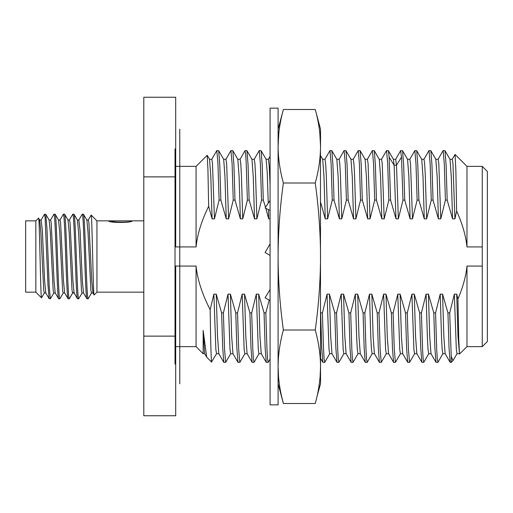 <?xml version="1.0" encoding="UTF-8"?>
<svg xmlns="http://www.w3.org/2000/svg" width="513" height="513" viewBox="0 0 513 513"><rect width="100%" height="100%" fill="white"/><g stroke="black" fill="none" stroke-linecap="round" stroke-linejoin="round"><path stroke-width="0.77" d="M35.833 220.853L25.65 220.853L25.65 292.147L35.833 292.147L41.521 297.835C40.54 299.008 39.559 214.71 38.533 218.153L35.833 220.853L35.833 292.147M44.419 292.904L41.521 297.835M45.881 292.987L44.317 292.987L43.74 290.339L40.86 232.113L39.706 220.096L38.533 218.153M41.059 220.096L44.509 214.216L45.086 217.313L47.978 284.991L49.133 298.701L50.498 298.701L53.852 292.904M44.509 214.216L45.779 214.299L46.94 228.009L49.248 286.857L50.402 298.784M41.149 220.006L42.322 230.222L44.625 280.887L45.779 292.904L49.133 298.701M50.492 220.096L53.942 214.216L55.212 214.299L58.565 220.096L59.72 232.1L62.599 290.339L63.176 292.994L64.741 292.994M53.942 214.216C55.513 211.6 57.084 301.4 58.655 298.784L59.925 298.701L63.285 292.904M49.03 220.006L50.601 220.006L51.172 222.661L54.057 280.893L55.205 292.904L58.655 298.784M55.122 214.216C56.693 211.6 58.264 301.4 59.835 298.784M59.925 220.096L63.368 214.216L64.644 214.299L67.998 220.096L69.152 232.107L72.032 290.339L72.609 292.994L74.173 292.994M63.368 214.216C64.939 211.6 66.517 301.4 68.088 298.784L69.261 298.784L72.795 292.705L74.366 292.705M58.463 220.006L60.027 220.006L60.605 222.661L63.484 280.9L64.638 292.904L68.088 298.784M64.548 214.216C66.119 211.6 67.69 301.4 69.261 298.784M69.351 220.096L72.711 214.299L73.981 214.216C75.571 212.145 77.142 301.836 78.694 298.784L82.144 292.904M72.801 214.216C74.372 211.6 75.943 301.4 77.514 298.784L78.694 298.784M83.606 292.994L82.035 292.994L81.464 290.352L78.579 232.113L77.431 220.096L73.981 214.216M67.889 220.006L69.46 220.006L70.037 222.661L72.917 280.887L74.064 292.904L77.514 298.784M78.784 220.096L82.234 214.216L83.504 214.299L86.857 220.096L88.012 232.1L90.891 290.326L91.468 292.994L93.033 292.994M82.234 214.216C83.805 211.6 85.376 301.4 86.947 298.784L88.217 298.701L91.571 292.904M78.861 220.013L80.041 230.254L82.343 280.9L83.497 292.904L86.947 298.784M83.407 214.216C84.978 211.6 86.556 301.4 88.127 298.784M45.779 214.299L49.139 220.096L50.287 232.113L53.172 290.339L53.743 292.994L55.314 292.994M91.096 215.12L91.167 215.075C92.141 213.722 93.135 298.419 94.155 294.937L96.944 292.147L143.794 292.147M86.748 220.006L88.319 220.006L88.896 222.655L91.776 280.9L92.93 292.904L94.155 294.937M91.167 215.075L96.944 220.853L96.944 292.147M96.944 220.853L111.122 220.853C110.462 222.571 132.816 222.578 132.174 220.853L143.794 220.853M132.174 220.853L131.309 221.097M175.023 201.333L175.702 201.333L175.702 97.246L143.794 97.246L143.794 415.754L175.702 415.754L175.702 266.067L196.069 266.067C197.422 279.431 202.109 293.968 210.15 309.679C210.708 347.622 211.266 364.865 211.824 361.415L216.614 353.63M143.794 176.876L175.023 176.876L175.023 364.006L175.702 364.006M143.794 336.124L175.023 336.124M175.023 176.876L175.023 148.994L175.702 148.994M175.023 356.246L175.702 356.246L175.702 311.667L175.023 311.667M196.075 246.926L196.069 166.366L207.201 155.311L207.932 169.546L208.656 206.309C201.551 220.814 197.358 234.351 196.069 246.933L175.702 246.933L175.702 156.754L175.023 156.754M208.656 206.309L212.093 218.846L214.453 218.846L219.096 200.115L220.866 200.115L226.239 218.846L228.599 218.846L233.242 200.115L235.005 200.115L240.385 218.846L242.745 218.846L247.388 200.115L249.151 200.115L254.531 218.846L256.891 218.846L261.527 200.115L263.297 200.115L265.529 207.265M265.843 208.336L268.677 218.846L270.082 218.846M320.535 202.154L325.255 218.846L327.615 218.846L332.257 200.115L334.027 200.115L339.401 218.846L341.761 218.846L346.403 200.115L348.167 200.115L353.547 218.846L355.907 218.846L360.549 200.115L362.313 200.115L367.693 218.846L370.053 218.846L374.695 200.115L376.459 200.115L381.839 218.846L384.199 218.846L388.835 200.115L390.605 200.115L395.985 218.846L398.345 218.846L402.981 200.115L404.751 200.115L410.124 218.846L412.49 218.846L417.127 200.115L418.897 200.115L424.27 218.846L426.636 218.846L431.273 200.115L433.043 200.115L438.416 218.846L440.782 218.846L445.419 200.115L447.189 200.115L452.562 218.846L454.922 218.846L456.647 211.093C462.373 223.732 465.817 235.679 466.984 246.933L482.258 246.933L482.258 346.634L487.35 341.543L487.35 171.457L482.258 166.366L482.258 246.933M466.984 266.067C465.894 276.494 462.88 287.453 457.949 298.951L458.725 338.548L459.501 354.034L466.984 346.634L466.984 266.067L482.258 266.067M457.949 298.951L456.717 294.154L454.351 294.154L449.715 312.885L447.945 312.885L442.572 294.154L440.212 294.154L435.569 312.885L436.704 349.186L437.275 359.036L437.942 362.274M437.839 362.383L435.992 362.313L434.896 348.224L433.799 312.885L435.569 312.885M433.799 312.885L428.426 294.154L426.066 294.154L421.423 312.885L422.558 349.186L423.129 359.036L423.796 362.281M423.7 362.383L421.846 362.313L420.75 348.237L419.653 312.885L421.423 312.885M419.653 312.885L414.28 294.154L411.92 294.154L407.277 312.885L408.412 349.186L409.554 362.383L414.651 353.637M409.554 362.383L407.7 362.313L406.604 348.231L405.514 312.885L407.277 312.885M405.514 312.885L400.134 294.154L397.774 294.154L393.131 312.885L394.273 349.186L395.408 362.383L400.499 353.637M395.408 362.383L393.554 362.313L392.458 348.237L391.368 312.885L393.131 312.885M391.368 312.885L385.988 294.154L383.628 294.154L378.992 312.885L380.127 349.186L381.262 362.383L386.36 353.637M381.262 362.383L379.408 362.313L378.312 348.224L377.222 312.885L378.992 312.885M377.222 312.885L371.842 294.154L369.482 294.154L364.846 312.885L365.981 349.186L366.545 359.036L367.218 362.281M367.116 362.383L365.262 362.313L364.172 348.224L363.076 312.885L364.846 312.885M363.076 312.885L357.696 294.154L355.336 294.154L350.7 312.885L351.835 349.186L352.405 359.036L353.072 362.274M352.97 362.383L351.116 362.313L350.026 348.224L348.93 312.885L350.7 312.885M348.93 312.885L343.556 294.154L341.19 294.154L336.554 312.885L337.689 349.186L338.259 359.036L338.926 362.274M338.824 362.383L336.977 362.313L335.88 348.224L334.784 312.885L336.554 312.885M334.784 312.885L329.41 294.154L327.044 294.154L322.408 312.885L323.543 349.186L324.113 359.036L324.78 362.281M324.678 362.383L322.831 362.313L321.734 348.237L320.638 312.885L322.408 312.885M320.638 312.885L320.535 312.558M269.184 300.06L265.83 312.885L266.965 349.186L267.529 359.036L268.196 362.281M268.1 362.383L266.247 362.313L265.15 348.224L264.06 312.885L265.83 312.885M264.06 312.885L258.68 294.154L256.32 294.154L251.684 312.885L252.819 349.186L253.384 359.036L254.057 362.274M253.954 362.383L252.101 362.313L251.011 348.231L249.914 312.885L251.684 312.885M249.914 312.885L244.534 294.154L242.174 294.154L237.538 312.885L238.673 349.186L239.808 362.383L244.906 353.637M239.808 362.383L237.955 362.313L236.865 348.237L235.768 312.885L237.538 312.885M235.768 312.885L230.395 294.154L228.029 294.154L223.392 312.885L224.527 349.186L225.662 362.383L230.76 353.637M225.662 362.383L223.815 362.313L222.719 348.237L221.622 312.885L223.392 312.885M221.622 312.885L216.249 294.154L213.883 294.154L210.15 309.679M196.075 266.087L196.069 346.634L203.148 353.714L204.745 353.707M211.683 362.172L206.713 357.202L203.148 330.391L203.148 353.714M240.385 218.846L239.109 176.632L237.833 159.363L232.819 150.687L233.915 164.769L235.005 200.115M233.242 200.115L232.107 163.814L230.965 150.617L232.819 150.687M233.03 353.714L230.67 353.714L230.01 349.565L228.029 294.154M226.239 218.846L224.963 176.639L223.687 159.37L218.673 150.687L219.769 164.776L220.866 200.115M211.722 159.37L216.743 150.687L218.673 150.687M218.891 353.714L216.524 353.714L215.864 349.565L213.883 294.154M212.093 218.846L210.817 176.639L209.541 159.37L207.201 155.311M247.176 353.714L244.816 353.714L244.156 349.558L242.174 294.154M242.745 218.846L241.424 175.536L240.764 163.442L240.09 159.293M232.953 353.649L231.664 336.374L230.395 294.154M228.599 218.846L226.618 163.435L225.957 159.286L223.597 159.293M223.815 362.313L218.801 353.637L217.525 336.374L216.249 294.154M214.453 218.846L212.472 163.435L211.811 159.286L209.451 159.293M206.713 357.202L204.655 353.637L203.148 330.391M252.101 362.313L247.086 353.637L245.81 336.374L244.534 294.154M247.388 200.115L246.246 163.814L245.682 153.964L245.015 150.719M219.096 200.115L217.961 163.814L216.826 150.617M245.111 150.617L246.965 150.687L248.061 164.782L249.151 200.115M261.527 200.115L260.392 163.814L259.257 150.617L261.111 150.687L262.201 164.769L263.297 200.115M332.257 200.115L331.122 163.814L329.987 150.617L331.834 150.687L332.931 164.769L334.027 200.115M346.403 200.115L345.268 163.814L344.127 150.617L345.98 150.687L347.077 164.782L348.167 200.115M360.549 200.115L359.408 163.814L358.273 150.617L360.126 150.687L361.223 164.769L362.313 200.115M374.695 200.115L373.554 163.814L372.419 150.617L374.272 150.687L375.369 164.763L376.459 200.115M390.605 200.115L389.123 157.1L388.418 150.687L386.481 150.687L381.467 159.363M388.835 200.115L387.7 163.814L386.565 150.617M402.981 200.115L401.506 157.1L400.608 150.719M400.711 150.617L402.564 150.687L403.654 164.763L404.751 200.115M417.127 200.115L415.992 163.814L414.857 150.617L416.71 150.687L417.8 164.782L418.897 200.115M414.857 150.617L409.759 159.363M431.273 200.115L430.138 163.814L429.003 150.617L430.849 150.687L431.946 164.769L433.043 200.115M445.419 200.115L444.284 163.814L443.149 150.617L444.995 150.687L446.092 164.769L447.189 200.115M451.228 362.383L451.228 356.439L453.024 360.594L451.228 362.383L450.138 362.313L449.042 348.218L447.945 312.885M451.228 356.439L449.715 312.885M268.677 218.846L268.44 209.637M268.261 203.161L267.196 171.9L266.106 159.338M261.322 353.707L258.962 353.714L258.302 349.558L256.32 294.154M254.531 218.846L253.255 176.639L251.96 159.338M270.082 185.231L269.235 166L268.376 159.293L270.082 156.298M261.252 353.662L259.956 336.361L258.68 294.154M256.891 218.846L255.57 175.542L254.91 163.442L254.23 159.293M341.761 218.846L340.44 175.529L339.779 163.435L339.099 159.293M331.982 353.662L330.686 336.368L329.41 294.154M327.615 218.846L326.3 175.542L325.64 163.448L324.96 159.293M351.123 362.313L346.102 353.63L344.826 336.361L343.556 294.154M339.401 218.846L338.125 176.632L336.829 159.338M332.052 353.707L329.686 353.714L329.025 349.565L327.044 294.154M325.255 218.846L323.979 176.639L322.709 159.37L320.535 155.612M346.192 353.707L343.832 353.714L343.171 349.552L341.19 294.154M395.985 218.846L394.131 165.244L393.426 159.351L388.418 150.687M388.63 353.714L386.27 353.714L385.609 349.565L383.628 294.154M381.839 218.846L380.563 176.619L379.274 159.351M372.137 353.707L371.463 349.552L370.803 337.451L369.482 294.154M367.693 218.846L366.417 176.626L365.121 159.338M357.997 353.707L357.317 349.558L356.657 337.464L355.336 294.154M353.547 218.846L352.271 176.639L350.982 159.338M398.345 218.846L396.498 165.244L395.69 159.293M388.553 353.656L387.264 336.381L385.988 294.154M384.199 218.846L382.217 163.435L381.557 159.286L379.197 159.286M379.408 362.313L374.394 353.637L373.118 336.361L371.842 294.154M370.053 218.846L368.071 163.435L367.411 159.286L365.051 159.293M360.267 353.662L358.972 336.361L357.696 294.154M355.907 218.846L354.586 175.542L353.925 163.442L353.245 159.293M440.782 218.846L438.801 163.435L438.14 159.286L435.774 159.293M430.997 353.662L429.702 336.368L428.426 294.154M426.636 218.846L425.315 175.542L424.655 163.448L423.975 159.293M421.846 362.313L416.832 353.637L415.556 336.381L414.28 294.154M412.49 218.846L410.509 163.442L409.849 159.286L407.489 159.286M407.7 362.313L402.686 353.637L401.41 336.368L400.134 294.154M450.138 362.313L445.124 353.63L443.848 336.361L442.572 294.154M438.416 218.846L437.14 176.632L435.845 159.338M428.727 353.707L428.047 349.565L427.387 337.464L426.066 294.154M424.27 218.846L423.001 176.639L421.724 159.37L416.703 150.687M416.922 353.707L414.562 353.714L413.901 349.571L411.92 294.154M410.124 218.846L408.855 176.626L407.579 159.363L402.558 150.687M402.776 353.714L400.416 353.714L399.755 349.558L397.774 294.154M442.866 353.707L442.187 349.552L441.526 337.451L440.212 294.154M453.024 360.594L457.083 353.63M459.353 353.714L456.993 353.714L456.333 349.558L454.351 294.154M452.562 218.846L451.286 176.626L450.01 159.363L444.995 150.687M466.984 246.933L466.984 166.366L455.069 154.458L452.197 159.363M456.647 211.093L455.858 170.201L455.069 154.458M454.922 218.846L452.941 163.435L452.286 159.286L449.92 159.286M459.501 354.034L457.994 336.368L456.717 294.154M179.774 383.807L179.774 129.193L179.774 383.807M278.181 150.7L278.097 146.25C278.174 158.344 279.931 170.592 283.375 183C279.931 207.816 278.174 232.318 278.097 256.5L278.097 108.14L270.082 108.14L270.082 404.86L278.097 404.86L278.097 256.5C278.174 280.688 279.931 305.184 283.375 330C279.931 342.408 278.174 354.663 278.097 366.75C278.174 378.844 279.931 391.092 283.375 403.5L281.528 396.004M270.082 289.55L265.067 297.803L270.082 300.554M270.082 243.906L265.067 252.537L270.082 255.41M270.082 200.436L265.067 207.951L270.082 210.458M278.097 129.193L283.375 109.5C279.931 121.908 278.174 134.156 278.097 146.25L278.809 133.213M283.375 183L315.258 183C318.701 207.816 320.458 232.318 320.535 256.5C320.458 280.688 318.701 305.184 315.258 330C318.701 342.408 320.458 354.663 320.535 366.75L320.535 383.807L317.105 396.004M283.375 330L315.258 330M320.452 150.7L320.535 366.75C320.458 378.844 318.701 391.092 315.258 403.5L283.375 403.5L278.097 383.807M283.375 109.5L315.258 109.5C318.701 121.908 320.458 134.156 320.535 146.25C320.458 158.344 318.701 170.592 315.258 183M315.258 109.5L320.535 129.193L320.535 146.25L319.823 133.213M318.637 388.264L319.452 382.91M320.086 377.132L320.535 366.75M279.995 388.264L279.181 382.91M278.546 377.132L278.097 366.75M132.078 220.853C132.873 222.982 107.91 222.995 108.653 220.853L132.078 220.853M401.506 157.1L396.498 165.244L394.131 165.244L389.123 157.1M72.711 292.904L69.358 298.701M41.168 220.006L39.597 220.006M91.109 215.101L88.21 220.096M77.322 220.013L78.893 220.013M175.702 166.366L196.069 166.366M175.702 346.634L196.069 346.634M240.103 159.293L237.743 159.293M245.034 150.687L240.013 159.37M232.947 353.637L237.961 362.313M230.888 150.687L225.867 159.37M268.184 362.313L270.082 359.029M266.125 159.37L261.111 150.687M254.038 362.313L259.052 353.63M251.979 159.37L246.965 150.687M268.395 159.293L266.035 159.293M254.249 159.293L251.889 159.293M261.232 353.63L266.247 362.313M259.174 150.687L254.159 159.37M344.05 150.687L339.029 159.37M331.962 353.63L336.977 362.313M329.904 150.687L324.889 159.37M320.535 358.337L322.812 362.281M339.119 159.293L336.759 159.293M324.979 159.293L322.613 159.293M336.849 159.37L331.834 150.687M324.761 362.313L329.776 353.63M343.922 353.63L338.907 362.313M379.287 159.363L374.272 150.687M367.199 362.313L372.214 353.637M365.141 159.37L360.126 150.687M353.053 362.313L358.068 353.63M350.995 159.37L345.98 150.687M395.703 159.293L393.343 159.293M372.124 353.707L374.484 353.707M357.978 353.707L360.338 353.707M353.265 159.293L350.905 159.293M400.627 150.687L395.613 159.37M388.54 353.637L393.554 362.313M372.335 150.687L367.321 159.37M360.248 353.63L365.269 362.313M358.196 150.687L353.175 159.37M443.065 150.687L438.051 159.37M430.978 353.63L435.992 362.313M428.919 150.687L423.905 159.37M428.708 353.707L431.067 353.707M423.995 159.293L421.635 159.293M445.207 353.707L442.847 353.707M435.864 159.37L430.849 150.687M423.776 362.313L428.797 353.63M442.937 353.63L437.922 362.313M466.984 166.366L482.258 166.366M466.984 346.634L482.258 346.634"/></g></svg>
